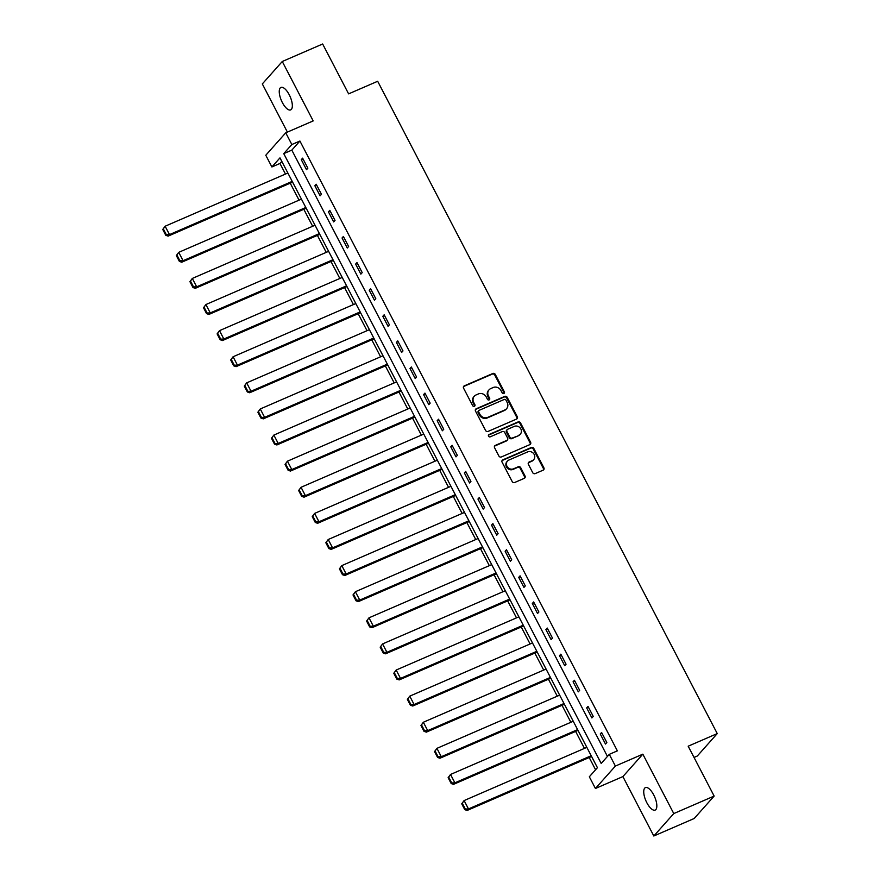 <?xml version="1.0" encoding="UTF-8"?>
<svg xmlns="http://www.w3.org/2000/svg" width="880" height="880" viewBox="0 0 880 880"><rect width="100%" height="100%" fill="white"/><g stroke="black" fill="none" stroke-linecap="round" stroke-linejoin="round"><path stroke-width="1.32" d="M503.855 393.514A1.309 1.188 41.7 0 0 504.372 391.886L495.286 374.429A1.881 1.705 41.7 0 0 492.844 373.483L464.31 385.847A1.881 1.705 41.7 0 0 463.573 388.179L472.659 405.636A1.309 1.188 41.7 0 0 474.76 406.021A1.309 1.188 41.7 0 0 474.881 404.668L473.704 402.413A6.006 5.445 41.7 0 1 474.287 396.22A6.006 5.445 41.7 0 1 476.047 394.955L478.423 393.921A6.006 5.445 41.7 0 1 486.233 396.979L487.41 399.245A1.309 1.188 41.7 0 0 489.5 399.63A1.309 1.188 41.7 0 0 489.632 398.277L488.455 396.022A6.006 5.445 41.7 0 1 489.038 389.829A6.006 5.445 41.7 0 1 490.787 388.564L493.163 387.53A6.006 5.445 41.7 0 1 500.973 390.588L502.15 392.854A1.309 1.188 41.7 0 0 503.855 393.514M503.91 393.492A1.309 1.188 41.7 0 0 503.833 392.491L494.747 375.045A1.881 1.705 41.7 0 0 492.305 374.088L463.771 386.452A1.881 1.705 41.7 0 0 463.529 386.584M474.43 406.274A1.309 1.188 41.7 0 0 474.342 405.273L473.165 403.018L473.704 402.413M489.17 399.883A1.309 1.188 41.7 0 0 489.082 398.882L487.916 396.627L488.455 396.022M653.741 794.97A12.243 4.785 -113.4 0 0 645.425 787.611A12.243 4.785 -113.4 0 0 646.833 802.725A12.243 4.785 -113.4 0 0 655.16 810.073A12.243 4.785 -113.4 0 0 653.741 794.97M289.245 94.776A12.243 4.785 -113.4 0 0 280.929 87.428A12.243 4.785 -113.4 0 0 282.348 102.542A12.243 4.785 -113.4 0 0 290.664 109.89A12.243 4.785 -113.4 0 0 289.245 94.776M532.719 472.659A1.881 1.705 41.7 0 0 535.161 473.616L543.169 470.151A1.881 1.705 41.7 0 0 543.895 467.819L533.808 448.437A1.881 1.705 41.7 0 0 531.366 447.48L502.832 459.855A1.881 1.705 41.7 0 0 502.095 462.187L512.193 481.569A1.881 1.705 41.7 0 0 514.635 482.515L524.304 478.324A1.881 1.705 41.7 0 0 525.03 475.992L520.718 467.698A1.881 1.705 41.7 0 0 518.276 466.752L513.48 468.831A5.027 4.543 41.7 0 1 507.441 461.098A5.027 4.543 41.7 0 1 508.904 460.042L527.692 451.891A5.027 4.543 41.7 0 1 533.731 459.624A5.027 4.543 41.7 0 1 532.268 460.68L529.133 462.033A1.881 1.705 41.7 0 0 528.407 464.365L532.719 472.659M609.29 754.358L615.384 766.062L595.43 788.491L589.336 776.776L597.421 767.69L279.972 157.872L271.887 166.958L265.782 155.243L285.736 132.814L291.841 144.529L283.745 153.626L601.194 763.444L609.29 754.358L617.364 750.849L299.915 141.031L291.841 144.529M285.736 132.814L313.192 120.912L282.271 61.501L322.652 44L348.612 93.874L377.674 81.268L717.255 733.59L688.182 746.196L714.142 796.07L673.772 813.571L642.84 754.16L615.384 766.062M516.571 419.067A1.881 1.705 41.7 0 0 517.308 416.735L507.21 397.353A1.881 1.705 41.7 0 0 504.768 396.396L476.234 408.76A1.881 1.705 41.7 0 0 475.508 411.092L485.595 430.474A1.881 1.705 41.7 0 0 488.037 431.431L516.571 419.067M520.509 422.895L530.596 442.277A1.881 1.705 41.7 0 1 529.87 444.609L501.336 456.973A1.881 1.705 41.7 0 1 498.894 456.027L494.571 447.722A1.881 1.705 41.7 0 1 495.308 445.401L506.88 440.374A1.881 1.705 41.7 0 0 507.606 438.053L504.746 432.542A1.881 1.705 41.7 0 0 502.304 431.596L490.259 436.81A1.309 1.188 41.7 0 1 488.675 434.786A1.309 1.188 41.7 0 1 489.06 434.511L518.067 421.938A1.881 1.705 41.7 0 1 520.509 422.895L519.97 423.5L530.057 442.882L530.596 442.277M714.142 796.07L694.188 818.499L653.818 836L673.772 813.571M282.271 61.501L262.317 83.93L287.386 132.099M694.034 757.438L697.301 756.019L717.255 733.59M299.915 141.031L291.819 150.128L607.442 756.426M301.279 159.665L306.504 169.697L307.846 168.19L302.621 158.147L301.279 159.665L303.017 158.906M314.864 185.768L320.089 195.811L321.442 194.293L316.217 184.25L314.864 185.768L316.613 185.009M328.46 211.871L333.685 221.914L335.027 220.396L329.802 210.353L328.46 211.871L330.198 211.123M342.045 237.985L347.27 248.017L348.623 246.51L343.398 236.467L342.045 237.985L343.794 237.226M355.63 264.088L360.866 274.131L362.208 272.613L356.983 262.57L355.63 264.088L357.379 263.329M369.226 290.191L374.451 300.234L375.804 298.716L370.579 288.673L369.226 290.191L370.964 289.432M382.811 316.294L388.047 326.337L389.389 324.83L384.164 314.787L382.811 316.294L384.56 315.546M396.407 342.408L401.632 352.451L402.985 350.933L397.749 340.89L396.407 342.408L398.145 341.649M409.992 368.511L415.228 378.554L416.57 377.036L411.345 366.993L409.992 368.511L411.741 367.752M423.588 394.614L428.813 404.657L430.166 403.139L424.93 393.107L423.588 394.614L425.326 393.866M437.173 420.728L442.398 430.771L443.751 429.253L438.526 419.21L437.173 420.728L438.922 419.969M450.769 446.831L455.994 456.874L457.347 455.356L452.111 445.313L450.769 446.831L452.507 446.072M464.354 472.934L469.579 482.977L470.932 481.459L465.707 471.427L464.354 472.934L466.103 472.186M477.95 499.048L483.175 509.08L484.517 507.573L479.292 497.53L477.95 499.048L479.688 498.289M491.535 525.151L496.76 535.194L498.113 533.676L492.888 523.633L491.535 525.151L493.284 524.392M505.131 551.254L510.356 561.297L511.698 559.779L506.473 549.747L505.131 551.254L506.869 550.506M518.716 577.368L523.941 587.4L525.294 585.893L520.069 575.85L518.716 577.368L520.465 576.609M532.312 603.471L537.537 613.514L538.879 611.996L533.654 601.953L532.312 603.471L534.05 602.712M545.897 629.574L551.122 639.617L552.475 638.099L547.25 628.056L545.897 629.574L547.646 628.815M559.493 655.688L564.718 665.72L566.06 664.213L560.835 654.17L559.493 655.688L561.231 654.929M573.078 681.791L578.303 691.834L579.656 690.316L574.431 680.273L573.078 681.791L574.816 681.032M586.663 707.894L591.899 717.937L593.241 716.419L588.016 706.376L586.663 707.894L588.412 707.135M600.259 733.997L605.484 744.04L606.837 742.533L601.601 732.49L600.259 733.997L601.997 733.249M281.798 161.392L279.961 163.46L285.472 174.053M290.224 183.183L299.057 200.156M303.809 209.286L312.653 226.27M317.405 235.389L326.238 252.373M330.99 261.503L339.834 278.476M344.586 287.606L353.419 304.59M358.171 313.709L367.015 330.693M371.767 339.823L380.6 356.796M385.352 365.926L394.196 382.91M398.948 392.029L407.781 409.013M412.533 418.143L421.377 435.116M426.129 444.246L434.962 461.219M439.714 470.349L448.558 487.333M453.31 496.463L462.143 513.436M466.895 522.566L475.739 539.539M480.48 548.669L489.324 565.653M494.076 574.772L502.92 591.756M507.661 600.886L516.505 617.859M521.257 626.989L530.09 643.973M534.842 653.092L543.686 670.076M548.438 679.206L557.271 696.179M562.023 705.309L570.867 722.293M575.619 731.412L584.452 748.396M589.204 757.526L595.573 769.758M642.84 754.16L622.886 776.589L653.818 836M622.886 776.589L595.43 788.491M279.961 163.46L271.887 166.958M291.819 150.128L283.745 153.626M489.038 389.829L488.499 390.434A6.006 5.445 41.7 0 0 487.916 396.627M474.287 396.22L473.748 396.825A6.006 5.445 41.7 0 0 473.165 403.018M516.813 418.935A1.881 1.705 41.7 0 0 516.769 417.34L506.671 397.958A1.881 1.705 41.7 0 0 504.229 397.001L475.695 409.376A1.881 1.705 41.7 0 0 475.464 409.497M505.934 400.114A1.309 1.188 41.7 0 0 504.229 399.454L479.182 410.311A1.309 1.188 41.7 0 0 478.665 411.939L479.908 414.326A6.006 5.445 41.7 0 0 487.718 417.384L504.834 409.959A6.006 5.445 41.7 0 0 506.594 408.694A6.006 5.445 41.7 0 0 507.177 402.501L505.934 400.114M478.797 410.586L478.258 411.191A1.309 1.188 41.7 0 0 478.126 412.544L478.665 411.939M506.594 408.694L506.055 409.299A6.006 5.445 41.7 0 1 504.295 410.564L487.179 417.989A6.006 5.445 41.7 0 1 479.369 414.931L478.126 412.544M530.112 444.477A1.881 1.705 41.7 0 0 530.057 442.882M507.43 439.989L506.891 440.594A1.881 1.705 41.7 0 1 506.341 440.99L494.769 446.006A1.881 1.705 41.7 0 0 494.527 446.127M519.97 423.5A1.881 1.705 41.7 0 0 517.528 422.543L488.521 435.116A1.309 1.188 41.7 0 0 488.466 435.149M518.892 435.171A5.027 4.543 41.7 0 0 520.3 428.109A5.027 4.543 41.7 0 0 514.316 426.382L507.694 429.253A1.881 1.705 41.7 0 0 506.968 431.585L509.828 437.085A1.881 1.705 41.7 0 0 512.27 438.042L518.353 435.776A5.027 4.543 41.7 0 0 519.816 434.72L520.355 434.115M507.144 429.649L506.605 430.254A1.881 1.705 41.7 0 0 506.429 432.19L506.968 431.585M518.353 435.776L511.731 438.647A1.881 1.705 41.7 0 1 509.289 437.69L506.429 432.19M533.731 459.624L533.192 460.229A5.027 4.543 41.7 0 1 531.729 461.285L528.594 462.649A1.881 1.705 41.7 0 0 528.352 462.77M507.441 461.098L506.902 461.703A5.027 4.543 41.7 0 0 512.941 469.436L513.48 468.831M524.535 478.203A1.881 1.705 41.7 0 0 524.491 476.608L520.179 468.303A1.881 1.705 41.7 0 0 517.737 467.357L512.941 469.436M543.4 470.019A1.881 1.705 41.7 0 0 543.356 468.424L533.269 449.042A1.881 1.705 41.7 0 0 530.827 448.085L502.293 460.46A1.881 1.705 41.7 0 0 502.051 460.581M162.745 229.46L165.792 235.312L166.331 234.707L163.284 228.844L162.745 229.46L165.132 226.226L287.859 173.019M292.215 181.39L169.488 234.597L168.135 236.115L292.611 182.149M163.284 228.844L165.132 226.226L169.488 234.597L166.331 234.707M165.792 235.312L168.135 236.115M176.33 255.563L179.377 261.415L179.916 260.81L176.869 254.958L176.33 255.563L178.717 252.34L301.444 199.122M305.8 207.493L183.073 260.7L181.731 262.218L306.196 208.252M176.869 254.958L178.717 252.34L183.073 260.7L179.916 260.81M179.377 261.415L181.731 262.218M189.926 281.666L192.973 287.529L193.512 286.924L190.465 281.061L189.926 281.666L192.313 278.443L315.04 225.236M319.396 233.596L196.669 286.814L195.316 288.321L319.792 234.355M190.465 281.061L192.313 278.443L196.669 286.814L193.512 286.924M192.973 287.529L195.316 288.321M203.511 307.769L206.558 313.632L207.097 313.027L204.05 307.164L203.511 307.769L205.898 304.546L328.625 251.339M332.981 259.71L210.254 312.917L208.912 314.435L333.377 260.469M204.05 307.164L205.898 304.546L210.254 312.917L207.097 313.027M206.558 313.632L208.912 314.435M217.107 333.883L220.154 339.735L220.693 339.13L217.646 333.278L217.107 333.883L219.494 330.649L342.221 277.442M346.577 285.813L223.85 339.02L222.497 340.538L346.973 286.572M217.646 333.278L219.494 330.649L223.85 339.02L220.693 339.13M220.154 339.735L222.497 340.538M230.692 359.986L233.739 365.849L234.278 365.233L231.231 359.381L230.692 359.986L233.079 356.763L355.806 303.556M360.162 311.916L237.435 365.123L236.093 366.641L360.558 312.675M231.231 359.381L233.079 356.763L237.435 365.123L234.278 365.233M233.739 365.849L236.093 366.641M244.277 386.089L247.335 391.952L247.874 391.347L244.827 385.484L244.277 386.089L246.675 382.866L369.402 329.659M373.758 338.03L251.031 391.237L249.678 392.755L374.154 338.789M244.827 385.484L246.675 382.866L251.031 391.237L247.874 391.347M247.335 391.952L249.678 392.755M257.873 412.203L260.92 418.055L261.459 417.45L258.412 411.598L257.873 412.203L260.26 408.969L382.987 355.762M387.343 364.133L264.616 417.34L263.274 418.858L387.739 364.892M258.412 411.598L260.26 408.969L264.616 417.34L261.459 417.45M260.92 418.055L263.274 418.858M271.458 438.306L274.516 444.169L275.055 443.553L271.997 437.701L271.458 438.306L273.856 435.083L396.583 381.876M400.939 390.236L278.212 443.443L276.859 444.961L401.335 390.995M271.997 437.701L273.856 435.083L278.212 443.443L275.055 443.553M274.516 444.169L276.859 444.961M285.054 464.409L288.101 470.272L288.64 469.667L285.593 463.804L285.054 464.409L287.441 461.186L410.168 407.979M414.524 416.339L291.797 469.557L290.455 471.064L414.92 417.109M285.593 463.804L287.441 461.186L291.797 469.557L288.64 469.667M288.101 470.272L290.455 471.064M298.639 490.523L301.697 496.375L302.236 495.77L299.178 489.918L298.639 490.523L301.037 487.289L423.764 434.082M428.12 442.453L305.393 495.66L304.04 497.178L428.516 443.212M299.178 489.918L301.037 487.289L305.393 495.66L302.236 495.77M301.697 496.375L304.04 497.178M312.235 516.626L315.282 522.478L315.821 521.873L312.774 516.021L312.235 516.626L314.622 513.403L437.349 460.185M441.705 468.556L318.978 521.763L317.636 523.281L442.101 469.315M312.774 516.021L314.622 513.403L318.978 521.763L315.821 521.873M315.282 522.478L317.636 523.281M325.82 542.729L328.867 548.592L329.417 547.987L326.359 542.124L325.82 542.729L328.218 539.506L450.945 486.299M455.301 494.659L332.574 547.877L331.221 549.384L455.686 495.418M326.359 542.124L328.218 539.506L332.574 547.877L329.417 547.987M328.867 548.592L331.221 549.384M339.416 568.843L342.463 574.695L343.002 574.09L339.955 568.227L339.416 568.843L341.803 565.609L464.53 512.402M468.886 520.773L346.159 573.98L344.806 575.498L469.282 521.532M339.955 568.227L341.803 565.609L346.159 573.98L343.002 574.09M342.463 574.695L344.806 575.498M353.001 594.946L356.048 600.798L356.587 600.193L353.54 594.341L353.001 594.946L355.388 591.723L478.126 538.505M482.471 546.876L359.744 600.083L358.402 601.601L482.867 547.635M353.54 594.341L355.388 591.723L359.744 600.083L356.587 600.193M356.048 600.798L358.402 601.601M366.597 621.049L369.644 626.912L370.183 626.307L367.136 620.444L366.597 621.049L368.984 617.826L491.711 564.619M496.067 572.979L373.34 626.197L371.987 627.704L496.463 573.738M367.136 620.444L368.984 617.826L373.34 626.197L370.183 626.307M369.644 626.912L371.987 627.704M380.182 647.163L383.229 653.015L383.768 652.41L380.721 646.547L380.182 647.163L382.569 643.929L505.296 590.722M509.652 599.093L386.925 652.3L385.583 653.818L510.048 599.852M380.721 646.547L382.569 643.929L386.925 652.3L383.768 652.41M383.229 653.015L385.583 653.818M393.778 673.266L396.825 679.118L397.364 678.513L394.317 672.661L393.778 673.266L396.165 670.043L518.892 616.825M523.248 625.196L400.521 678.403L399.168 679.921L523.644 625.955M394.317 672.661L396.165 670.043L400.521 678.403L397.364 678.513M396.825 679.118L399.168 679.921M407.363 699.369L410.41 705.232L410.949 704.627L407.902 698.764L407.363 699.369L409.75 696.146L532.477 642.939M536.833 651.299L414.106 704.517L412.764 706.024L537.229 652.058M407.902 698.764L409.75 696.146L414.106 704.517L410.949 704.627M410.41 705.232L412.764 706.024M420.959 725.472L424.006 731.335L424.545 730.73L421.498 724.867L420.959 725.472L423.346 722.249L546.073 669.042M550.429 677.413L427.702 730.62L426.349 732.138L550.825 678.172M421.498 724.867L423.346 722.249L427.702 730.62L424.545 730.73M424.006 731.335L426.349 732.138M434.544 751.586L437.591 757.438L438.13 756.833L435.083 750.981L434.544 751.586L436.931 748.352L559.658 695.145M564.014 703.516L441.287 756.723L439.945 758.241L564.41 704.275M435.083 750.981L436.931 748.352L441.287 756.723L438.13 756.833M437.591 757.438L439.945 758.241M448.129 777.689L451.187 783.552L451.726 782.936L448.679 777.084L448.129 777.689L450.527 774.466L573.254 721.259M577.61 729.619L454.883 782.826L453.53 784.344L578.006 730.378M448.679 777.084L450.527 774.466L454.883 782.826L451.726 782.936M451.187 783.552L453.53 784.344M461.725 803.792L464.772 809.655L465.311 809.05L462.264 803.187L461.725 803.792L464.112 800.569L586.839 747.362M591.195 755.733L468.468 808.94L467.126 810.458L591.591 756.492M462.264 803.187L464.112 800.569L468.468 808.94L465.311 809.05M464.772 809.655L467.126 810.458M503.833 392.491L504.372 391.886M474.342 405.273L474.881 404.668M489.082 398.882L489.632 398.277M463.771 386.452L464.31 385.847M492.305 374.088L492.844 373.483M494.747 375.045L495.286 374.429M475.695 409.376L476.234 408.76M504.229 397.001L504.768 396.396M506.671 397.958L507.21 397.353M516.769 417.34L517.308 416.735M479.369 414.931L479.908 414.326M487.179 417.989L487.718 417.384M504.295 410.564L504.834 409.959M494.769 446.006L495.308 445.401M506.341 440.99L506.88 440.374M488.521 435.116L489.06 434.511M517.528 422.543L518.067 421.938M509.289 437.69L509.828 437.085M511.731 438.647L512.27 438.042M528.594 462.649L529.133 462.033M531.729 461.285L532.268 460.68M517.737 467.357L518.276 466.752M520.179 468.303L520.718 467.698M524.491 476.608L525.03 475.992M502.293 460.46L502.832 459.855M530.827 448.085L531.366 447.48M533.269 449.042L533.808 448.437M543.356 468.424L543.895 467.819"/></g></svg>
